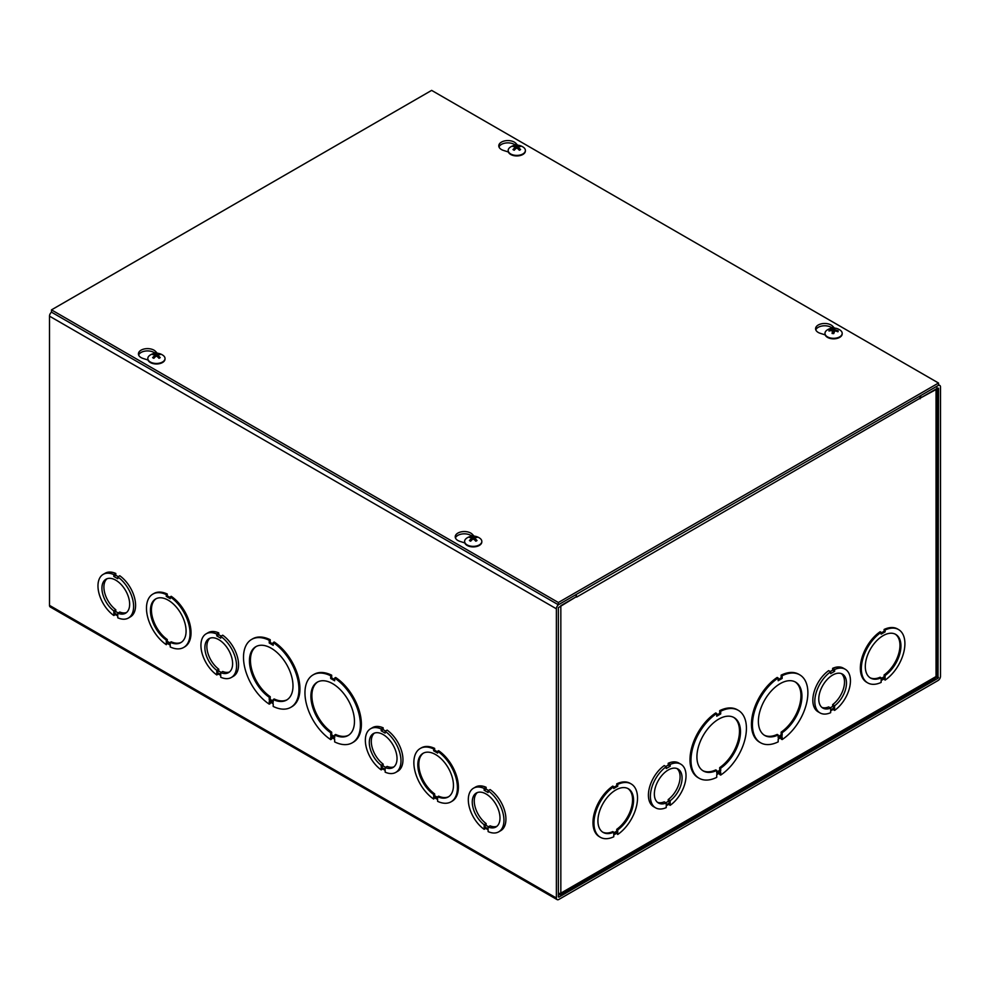 <?xml version="1.0" encoding="UTF-8"?>
<svg xmlns="http://www.w3.org/2000/svg" width="990" height="990" viewBox="0 0 990 990"><rect width="100%" height="100%" fill="white"/><g stroke="black" fill="none" stroke-linecap="round" stroke-linejoin="round"><path stroke-width="1.49" d="M558.36 896.878L558.36 607.65L576.18 596.797L576.18 594.507L558.855 604.506A3.502 2.017 120 0 0 556.38 608.8L556.38 898.017A3.502 2.017 120 0 0 557.11 899.613A3.502 2.017 120 0 0 558.855 899.44L938.025 680.538A3.502 2.017 120 0 0 940.5 676.244L940.5 387.028A3.502 2.017 120 0 0 939.77 385.419A3.502 2.017 120 0 0 938.025 385.593L920.7 395.604L920.7 397.881L938.52 388.167L938.025 678.249L558.855 897.163M920.7 397.881L919.995 397.485M557.11 899.613L50.23 606.969A3.502 2.017 -60 0 1 49.5 605.373L49.5 316.156A3.502 2.017 -60 0 1 51.517 312.172M117.773 576.898L119.753 575.747A25.195 14.553 60 0 1 134.591 597.96A25.195 14.553 60 0 1 130.371 616.881L128.391 618.032A25.195 14.553 60 0 1 117.773 617.797L117.773 615.966L113.813 613.676L113.813 615.508A25.195 14.553 60 0 1 98.975 593.295A25.195 14.553 60 0 1 103.195 574.373A25.195 14.553 60 0 1 113.813 574.608L113.813 576.44L117.773 578.729L117.773 576.898A25.195 14.553 60 0 1 132.611 599.111A25.195 14.553 60 0 1 128.391 618.032M103.195 574.373L105.175 573.235A25.195 14.553 60 0 1 115.793 573.47L115.793 575.301L118.169 576.663M220.733 636.335L222.713 635.196A25.195 14.553 60 0 1 237.551 657.409A25.195 14.553 60 0 1 233.331 676.331L231.351 677.469A25.195 14.553 60 0 1 220.733 677.247L220.733 675.415L216.773 673.126L216.773 674.945A25.195 14.553 60 0 1 201.935 652.744A25.195 14.553 60 0 1 206.155 633.823A25.195 14.553 60 0 1 216.773 634.058L216.773 635.877L220.733 638.166L220.733 636.335A25.195 14.553 60 0 1 235.571 658.548A25.195 14.553 60 0 1 231.351 677.469M206.155 633.823L208.135 632.672A25.195 14.553 60 0 1 218.753 632.907L218.753 634.738L221.129 636.112M385.147 731.264L387.127 730.125A25.195 14.553 60 0 1 401.965 752.338A25.195 14.553 60 0 1 397.745 771.26L395.765 772.398A25.195 14.553 60 0 1 385.16 772.163L385.16 770.344L381.187 768.054L381.187 769.874A25.195 14.553 60 0 1 366.35 747.66A25.195 14.553 60 0 1 370.569 728.751A25.195 14.553 60 0 1 381.187 728.974L381.187 730.806L385.147 733.095L385.147 731.264A25.195 14.553 60 0 1 399.985 753.477A25.195 14.553 60 0 1 395.765 772.398M370.569 728.751L372.549 727.601A25.195 14.553 60 0 1 383.167 727.836L383.167 729.667L385.543 731.041M488.107 790.713L490.087 789.562A25.195 14.553 60 0 1 504.925 811.775A25.195 14.553 60 0 1 500.705 830.697L498.725 831.835A25.195 14.553 60 0 1 488.12 831.612L488.12 829.781L484.147 827.491L484.147 829.323A25.195 14.553 60 0 1 469.31 807.11A25.195 14.553 60 0 1 473.529 788.188A25.195 14.553 60 0 1 484.147 788.424L484.147 790.255L488.107 792.532L488.107 790.713A25.195 14.553 60 0 1 502.945 812.926A25.195 14.553 60 0 1 498.725 831.835M473.529 788.188L475.509 787.05A25.195 14.553 60 0 1 486.127 787.285L486.127 789.104L488.503 790.478M334.657 678.063L335.647 677.494A39.204 22.634 60 0 1 359.642 712.082A39.204 22.634 60 0 1 353.269 742.228L352.279 742.797A39.204 22.634 60 0 1 334.657 741.918L334.657 739.208L330.697 736.931L330.697 739.629A39.204 22.634 60 0 1 306.702 705.041A39.204 22.634 60 0 1 313.075 674.895A39.204 22.634 60 0 1 330.697 675.774L330.697 678.484L334.657 680.774L334.657 678.063A39.204 22.634 60 0 1 358.652 712.664A39.204 22.634 60 0 1 352.279 742.797M331.687 737.501L331.687 739.06L330.697 739.629M313.075 674.895L314.065 674.326A39.204 22.634 60 0 1 331.687 675.205L331.687 677.915L334.657 679.623M437.617 751.249L438.607 750.68A30.801 17.783 60 0 1 457.108 777.843A30.801 17.783 60 0 1 452.034 801.257L451.044 801.826A30.801 17.783 60 0 1 437.617 801.343L437.617 799.512L433.657 797.222L433.657 799.054A30.801 17.783 60 0 1 415.157 771.878A30.801 17.783 60 0 1 420.243 748.477A30.801 17.783 60 0 1 433.657 748.96L433.657 750.791L437.617 753.081L437.617 751.249A30.801 17.783 60 0 1 456.118 778.412A30.801 17.783 60 0 1 451.044 801.826M434.647 797.791L433.657 799.054M420.243 748.477L421.233 747.908A30.801 17.783 60 0 1 434.647 748.39L434.647 750.222L437.617 751.93M166.283 644.688A30.801 17.783 60 0 1 147.782 617.513A30.801 17.783 60 0 1 152.856 594.099A30.801 17.783 60 0 1 166.283 594.594L166.283 596.425L170.243 598.702L170.243 596.871L171.233 596.302A30.801 17.783 60 0 1 189.733 623.477A30.801 17.783 60 0 1 184.647 646.878L183.657 647.46A30.801 17.783 60 0 1 170.243 646.965L170.243 645.146L166.283 642.857L166.283 644.688L167.273 643.426M152.856 594.099L153.846 593.53A30.801 17.783 60 0 1 167.273 594.025L167.273 595.844L170.243 597.564M269.243 704.15A39.204 22.634 60 0 1 245.248 669.549A39.204 22.634 60 0 1 251.621 639.416A39.204 22.634 60 0 1 269.243 640.295L269.243 643.005L273.203 645.282L273.203 642.584L274.193 642.003A39.204 22.634 60 0 1 298.188 676.603A39.204 22.634 60 0 1 291.815 706.749L290.825 707.318A39.204 22.634 60 0 1 273.203 706.439L273.203 703.729L269.243 701.44L269.243 704.15L270.233 703.581L270.233 702.009M251.621 639.416L252.611 638.847A39.204 22.634 60 0 1 270.233 639.726L270.233 642.423L273.203 644.144M269.243 643.005L270.233 642.423M269.243 640.295L270.233 639.726M273.203 642.584A39.204 22.634 60 0 1 297.198 677.172A39.204 22.634 60 0 1 290.825 707.318M269.243 697.269A30.801 17.783 60 0 1 250.742 670.094A30.801 17.783 60 0 1 255.816 646.693A30.801 17.783 60 0 1 286.617 664.476A30.801 17.783 60 0 1 286.617 700.041A30.801 17.783 60 0 1 273.203 699.559L273.203 702.257L269.243 699.98L269.243 697.269L270.233 696.7L270.233 699.398L273.203 701.118M273.203 699.559L274.193 698.977A30.801 17.783 -120 0 0 287.112 699.744M270.233 699.398L269.243 699.98M256.323 646.421A30.801 17.783 -120 0 0 251.856 669.97A30.801 17.783 -120 0 0 270.233 696.7M166.283 596.425L167.273 595.844M166.283 594.594L167.273 594.025M170.243 596.871A30.801 17.783 60 0 1 188.744 624.047A30.801 17.783 60 0 1 183.657 647.46M166.283 640.085A25.195 14.553 60 0 1 151.445 617.871A25.195 14.553 60 0 1 155.665 598.95A25.195 14.553 60 0 1 180.861 613.503A25.195 14.553 60 0 1 180.861 642.609A25.195 14.553 60 0 1 170.243 642.374L170.243 644.205L166.283 641.916L166.283 640.085L167.273 639.515L167.273 641.347L170.243 643.054M170.243 642.374L171.233 641.805A25.195 14.553 -120 0 0 181.343 642.3M167.273 641.347L166.283 641.916M156.16 598.69A25.195 14.553 -120 0 0 152.547 617.748A25.195 14.553 -120 0 0 167.273 639.515M433.657 794.463A25.195 14.553 60 0 1 418.82 772.25A25.195 14.553 60 0 1 423.039 753.328A25.195 14.553 60 0 1 448.235 767.881A25.195 14.553 60 0 1 448.235 796.975A25.195 14.553 60 0 1 437.617 796.74L437.617 798.571L433.657 796.282L433.657 794.463L434.647 793.881L434.647 795.712L433.657 796.282M434.647 795.712L437.617 797.433M437.617 796.74L438.607 796.17A25.195 14.553 -120 0 0 448.73 796.678M423.547 753.056A25.195 14.553 -120 0 0 419.933 772.126A25.195 14.553 -120 0 0 434.647 793.881M433.657 748.96L434.647 748.39M433.657 750.791L434.647 750.222M330.697 732.749A30.801 17.783 60 0 1 312.197 705.585A30.801 17.783 60 0 1 317.283 682.172A30.801 17.783 60 0 1 348.084 699.955A30.801 17.783 60 0 1 348.084 735.521A30.801 17.783 60 0 1 334.657 735.038L334.657 737.748L330.697 735.459L330.697 732.749L331.687 732.179L331.687 734.889L330.697 735.459M331.687 734.889L334.657 736.597M334.657 735.038L335.647 734.469A30.801 17.783 -120 0 0 348.567 735.224M317.778 681.9A30.801 17.783 -120 0 0 313.31 705.462A30.801 17.783 -120 0 0 331.687 732.179M330.697 675.774L331.687 675.205M330.697 678.484L331.687 677.915M107.031 578.742A19.602 11.311 -120 0 0 104.853 593.418A19.602 11.311 -120 0 0 115.793 609.753L115.793 611.585L113.813 612.723L113.813 610.892A19.602 11.311 60 0 1 102.638 593.654A19.602 11.311 60 0 1 105.992 579.224A19.602 11.311 60 0 1 125.594 590.547A19.602 11.311 60 0 1 125.594 613.181A19.602 11.311 60 0 1 117.773 613.194L119.753 612.043A19.602 11.311 -120 0 0 126.534 612.525M115.793 611.585L118.169 612.958M115.793 609.753L113.813 610.892M117.773 613.194L117.773 615.013L113.813 612.723M115.397 614.592L113.813 615.508M115.793 573.47L113.813 574.608M115.793 575.301L113.813 576.44M209.991 638.191A19.602 11.311 -120 0 0 207.813 652.856A19.602 11.311 -120 0 0 218.753 669.203L218.753 671.022L216.773 672.173L216.773 670.341A19.602 11.311 60 0 1 205.598 653.103A19.602 11.311 60 0 1 208.952 638.674A19.602 11.311 60 0 1 228.554 649.985A19.602 11.311 60 0 1 228.554 672.618A19.602 11.311 60 0 1 220.733 672.631L222.713 671.492A19.602 11.311 -120 0 0 229.494 671.962M218.753 671.022L221.129 672.408M218.753 669.203L216.773 670.341M220.733 672.631L220.733 674.462L216.773 672.173M218.357 674.041L216.773 674.945M218.753 632.907L216.773 634.058M218.753 634.738L216.773 635.877M374.406 733.107A19.602 11.311 -120 0 0 372.24 747.784A19.602 11.311 -120 0 0 383.167 764.119L383.167 765.951L381.187 767.101L381.187 765.27A19.602 11.311 60 0 1 370.012 748.032A19.602 11.311 60 0 1 373.366 733.602A19.602 11.311 60 0 1 392.968 744.913A19.602 11.311 60 0 1 392.968 767.547A19.602 11.311 60 0 1 385.16 767.559L387.139 766.409A19.602 11.311 -120 0 0 393.909 766.891M383.167 765.951L385.555 767.324M383.167 764.119L381.187 765.27M385.16 767.559L385.16 769.391L381.187 767.101M382.771 768.958L381.187 769.874M383.167 727.836L381.187 728.974M383.167 729.667L381.187 730.806M477.366 792.557A19.602 11.311 -120 0 0 475.2 807.221A19.602 11.311 -120 0 0 486.127 823.569L486.127 825.4L484.147 826.539L484.147 824.707A19.602 11.311 60 0 1 472.973 807.469A19.602 11.311 60 0 1 476.326 793.04A19.602 11.311 60 0 1 495.928 804.363A19.602 11.311 60 0 1 495.928 826.996A19.602 11.311 60 0 1 488.12 826.996L490.1 825.858A19.602 11.311 -120 0 0 496.869 826.328M486.127 825.4L488.516 826.774M486.127 823.569L484.147 824.707M488.12 826.996L488.12 828.828L484.147 826.539M485.731 828.407L484.147 829.323M486.127 787.285L484.147 788.424M486.127 789.104L484.147 790.255M782.137 735.409L778.177 737.699L778.177 734.988A30.801 17.783 -60 0 1 764.763 735.471A30.801 17.783 -60 0 1 764.763 699.905A30.801 17.783 -60 0 1 795.564 682.122A30.801 17.783 -60 0 1 800.638 705.536A30.801 17.783 -60 0 1 782.137 732.699L782.137 735.409L781.147 734.84L781.147 732.13A30.801 17.783 120 0 0 799.524 705.412A30.801 17.783 120 0 0 795.057 681.85M782.137 732.699L781.147 732.13M778.177 736.56L781.147 734.84M778.177 734.988L777.187 734.419A30.801 17.783 120 0 1 764.268 735.174M782.137 736.882L778.177 739.159L778.177 741.869A39.204 22.634 -60 0 1 760.555 742.748A39.204 22.634 -60 0 1 754.182 712.614A39.204 22.634 -60 0 1 778.177 678.014L778.177 680.724L782.137 678.435L782.137 675.737A39.204 22.634 -60 0 1 799.759 674.846A39.204 22.634 -60 0 1 806.132 704.991A39.204 22.634 -60 0 1 782.137 739.58L782.137 736.882M778.177 679.586L781.147 677.865L781.147 675.155A39.204 22.634 -60 0 1 798.769 674.277L799.759 674.846M782.137 678.435L781.147 677.865M778.177 678.014L777.187 677.445A39.204 22.634 -60 0 0 753.192 712.045A39.204 22.634 -60 0 0 759.565 742.178L760.555 742.748M782.137 675.737L781.147 675.155M781.147 737.451L781.147 739.01L782.137 739.58M716.723 715.065L719.693 713.357L719.693 710.647A39.204 22.634 -60 0 1 737.315 709.768L738.305 710.337A39.204 22.634 -60 0 1 744.678 740.471A39.204 22.634 -60 0 1 720.683 775.071L720.683 772.361L716.723 774.65L716.723 777.36A39.204 22.634 -60 0 1 699.101 778.239A39.204 22.634 -60 0 1 692.728 748.093A39.204 22.634 -60 0 1 716.723 713.505L716.723 716.216L720.683 713.926L720.683 711.216A39.204 22.634 -60 0 1 738.305 710.337M720.683 775.071L719.693 774.502L719.693 772.93M699.101 778.239L698.111 777.67A39.204 22.634 -60 0 1 691.738 747.524A39.204 22.634 -60 0 1 715.733 712.936L716.723 713.505M613.763 787.372L616.733 785.652L616.733 783.832A30.801 17.783 -60 0 1 630.147 783.337L631.137 783.907A30.801 17.783 -60 0 1 636.224 807.32A30.801 17.783 -60 0 1 617.723 834.483L617.723 832.664L613.763 834.941L613.763 836.773A30.801 17.783 -60 0 1 600.336 837.268A30.801 17.783 -60 0 1 595.262 813.854A30.801 17.783 -60 0 1 613.763 786.691L613.763 788.51L617.723 786.233L617.723 784.402A30.801 17.783 -60 0 1 631.137 783.907M617.723 834.483L616.733 833.234M600.336 837.268L599.346 836.686A30.801 17.783 -60 0 1 594.272 813.285A30.801 17.783 -60 0 1 612.773 786.11L613.763 786.691M655.615 807.84L653.635 806.689A25.195 14.553 -60 0 1 649.415 787.768A25.195 14.553 -60 0 1 664.253 765.567L666.233 766.705L666.233 768.537L670.193 766.248L670.193 764.416A25.195 14.553 -60 0 1 680.811 764.181A25.195 14.553 -60 0 1 685.03 783.102A25.195 14.553 -60 0 1 670.193 805.316L670.193 803.484L666.233 805.773L666.233 807.605A25.195 14.553 -60 0 1 655.615 807.84A25.195 14.553 -60 0 1 651.395 788.919A25.195 14.553 -60 0 1 666.233 766.705M665.837 766.47L668.213 765.109L668.213 763.278A25.195 14.553 -60 0 1 678.831 763.043L680.811 764.181M920.155 398.141L576.663 597.094L576.18 596.228M558.57 893.636L558.57 894.465L560.018 894.787L560.835 893.153L560.835 605.657L576.663 596.512M920.217 398.166L936.045 389.033A3.502 2.017 0 0 0 937.072 387.597M820.029 712.911L818.049 711.76A25.195 14.553 -60 0 1 813.83 692.851A25.195 14.553 -60 0 1 828.667 670.638L830.647 671.777L830.647 673.608L834.607 671.319L834.607 669.488A25.195 14.553 -60 0 1 845.225 669.252A25.195 14.553 -60 0 1 849.445 688.174A25.195 14.553 -60 0 1 834.62 710.387L834.62 708.555L830.647 710.845L830.647 712.676A25.195 14.553 -60 0 1 820.029 712.911A25.195 14.553 -60 0 1 815.81 693.99A25.195 14.553 -60 0 1 830.647 671.777M830.251 671.554L832.627 670.18L832.627 668.349A25.195 14.553 -60 0 1 843.245 668.114L845.225 669.252M881.137 633.006L884.107 631.286L884.107 629.454A30.801 17.783 -60 0 1 897.534 628.972L898.524 629.541A30.801 17.783 -60 0 1 903.598 652.955A30.801 17.783 -60 0 1 885.097 680.118L885.097 678.286L881.137 680.576L881.137 682.407A30.801 17.783 -60 0 1 867.723 682.89A30.801 17.783 -60 0 1 862.637 659.488A30.801 17.783 -60 0 1 881.137 632.313L880.147 631.744A30.801 17.783 -60 0 0 861.646 658.919A30.801 17.783 -60 0 0 866.733 682.32L867.723 682.89M885.097 680.118L884.107 678.868M881.137 632.313L881.137 634.145L885.097 631.855L884.107 631.286M885.097 631.855L885.097 630.024L884.107 629.454M885.097 630.024A30.801 17.783 -60 0 1 898.524 629.541M881.137 677.816A25.195 14.553 -60 0 1 870.519 678.039A25.195 14.553 -60 0 1 870.519 648.945A25.195 14.553 -60 0 1 895.715 634.392A25.195 14.553 -60 0 1 899.935 653.313A25.195 14.553 -60 0 1 885.097 675.527L885.097 677.358L881.137 679.635L881.137 677.816L880.147 677.234A25.195 14.553 120 0 1 870.037 677.742M885.097 677.358L884.107 676.776L884.107 674.957A25.195 14.553 120 0 0 898.833 653.19A25.195 14.553 120 0 0 895.22 634.12M885.097 675.527L884.107 674.957M881.137 678.496L884.107 676.776M576.625 596.487A3.502 2.017 -120 0 0 576.18 595.077M919.487 396.309A3.502 2.017 60 0 1 920.205 398.747M937.072 388.439L937.072 674.982L936.045 676.529L560.835 893.153L558.36 893.636M936.045 389.033L936.045 676.529L935.216 678.187L560.216 894.7M613.763 832.182A25.195 14.553 -60 0 1 603.145 832.417A25.195 14.553 -60 0 1 603.145 803.311A25.195 14.553 -60 0 1 628.341 788.758A25.195 14.553 -60 0 1 632.561 807.679A25.195 14.553 -60 0 1 617.723 829.892L617.723 831.724L613.763 834.013L613.763 832.182L612.773 831.612A25.195 14.553 120 0 1 602.65 832.107M617.723 784.402L616.733 783.832M617.723 786.233L616.733 785.652M613.763 832.862L616.733 831.154L616.733 829.323A25.195 14.553 120 0 0 631.447 807.555A25.195 14.553 120 0 0 627.833 788.498M617.723 829.892L616.733 829.323M617.723 831.724L616.733 831.154M716.723 770.468A30.801 17.783 -60 0 1 703.296 770.962A30.801 17.783 -60 0 1 703.296 735.397A30.801 17.783 -60 0 1 734.097 717.614A30.801 17.783 -60 0 1 739.184 741.015A30.801 17.783 -60 0 1 720.683 768.191L720.683 770.888L716.723 773.178L716.723 770.468L715.733 769.898A30.801 17.783 120 0 1 702.813 770.666M720.683 711.216L719.693 710.647M720.683 713.926L719.693 713.357M716.723 772.039L719.693 770.319L719.693 767.621A30.801 17.783 120 0 0 738.07 740.891A30.801 17.783 120 0 0 733.602 717.342M720.683 768.191L719.693 767.621M720.683 770.888L719.693 770.319M830.251 707.838L832.64 706.464L832.64 704.633A19.602 11.311 120 0 0 843.567 688.298A19.602 11.311 120 0 0 841.389 673.621M821.886 707.404A19.602 11.311 120 0 0 828.667 706.922L830.647 708.073A19.602 11.311 -60 0 1 822.826 708.06A19.602 11.311 -60 0 1 822.826 685.427A19.602 11.311 -60 0 1 842.428 674.103A19.602 11.311 -60 0 1 845.782 688.533A19.602 11.311 -60 0 1 834.62 705.771L834.62 707.602L830.647 709.892L830.647 708.073M832.64 704.633L834.62 705.771M832.64 706.464L834.62 707.602M832.627 670.18L834.607 671.319M832.627 668.349L834.607 669.488M833.035 709.471L834.62 710.387M665.837 802.766L668.213 801.393L668.213 799.561A19.602 11.311 120 0 0 679.14 783.214A19.602 11.311 120 0 0 676.974 768.549M657.471 802.321A19.602 11.311 120 0 0 664.253 801.851L666.233 802.989A19.602 11.311 -60 0 1 658.412 802.989A19.602 11.311 -60 0 1 658.412 780.355A19.602 11.311 -60 0 1 678.014 769.032A19.602 11.311 -60 0 1 681.368 783.461A19.602 11.311 -60 0 1 670.193 800.7L670.193 802.531L666.233 804.821L666.233 802.989M668.213 799.561L670.193 800.7M668.213 801.393L670.193 802.531M668.213 765.109L670.193 766.248M668.213 763.278L670.193 764.416M668.609 804.4L670.193 805.316M147.993 360.026L143.129 358.479A9.096 5.247 180 0 1 138.427 353.875A9.096 5.247 180 0 1 145.245 348.789A9.096 5.247 180 0 1 155.48 351.339L157.286 353.232M155.108 353.282A9.096 5.247 0 0 0 145.876 351.005A9.096 5.247 0 0 0 138.637 355.026M508.353 151.977L503.489 150.43A9.096 5.247 180 0 1 498.787 145.827A9.096 5.247 180 0 1 505.605 140.741A9.096 5.247 180 0 1 515.84 143.29L517.646 145.184M515.468 145.221A9.096 5.247 0 0 0 506.236 142.956A9.096 5.247 0 0 0 498.997 146.966M464.793 542.928L459.929 541.382A9.096 5.247 180 0 1 455.227 536.778A9.096 5.247 180 0 1 462.045 531.704A9.096 5.247 180 0 1 472.279 534.241L474.086 536.135M471.908 536.184A9.096 5.247 0 0 0 462.677 533.907A9.096 5.247 0 0 0 455.437 537.929M825.153 334.88L820.289 333.333A9.096 5.247 180 0 1 815.587 328.729A9.096 5.247 180 0 1 822.405 323.643A9.096 5.247 180 0 1 832.64 326.193L834.446 328.086M832.268 328.123A9.096 5.247 0 0 0 823.037 325.858A9.096 5.247 0 0 0 815.797 329.88M431.64 90.387L938.52 383.031L558.36 602.514L51.48 309.87L431.64 90.387M51.48 309.87L51.48 312.147L558.36 604.791L938.52 385.308L938.52 383.031M558.36 604.791L558.36 602.514M834.112 331.44A2.908 1.683 180 0 0 833.456 331.415L833.432 328.272A11.373 1.683 89.9 0 0 832.986 329.348L832.293 329.645A11.373 9.69 -160.5 0 0 829.224 330.078L829.954 330.796M829.224 330.078A4.616 2.661 0 0 0 828.976 331.019A11.373 8.613 10.6 0 1 832.058 330.586L832.565 330.982A11.373 2.203 91.7 0 0 832.083 333.457L832.083 333.457A4.616 2.661 0 0 0 833.729 333.593L834.867 330.821A11.373 8.539 15.3 0 1 837.936 331.798A4.616 2.661 0 0 0 838.184 330.846A11.373 9.764 -166.5 0 0 835.102 329.893L834.595 329.497A11.373 1.052 -80 0 1 835.077 328.42A4.616 2.661 0 0 0 833.432 328.272M837.354 331.551L838.184 330.846M835.102 330.87L834.595 329.497M833.456 331.415L833.345 332.838L832.231 333.321M832.058 330.586L832.813 333.382L832.565 330.883M842.168 333.605A8.601 4.962 180 0 1 842.181 333.865A8.601 4.962 180 0 1 833.58 338.84A8.601 4.962 180 0 1 824.979 333.865A8.601 4.962 180 0 1 824.992 333.605M840.386 330.301A8.601 4.962 180 0 1 842.181 333.345A8.601 4.962 180 0 1 833.58 338.32A8.601 4.962 180 0 1 824.979 333.345A8.601 4.962 180 0 1 826.774 330.301A11.385 11.385 0 0 1 840.386 330.301M470.596 536.803A4.616 2.661 -0 0 0 469.421 537.471A11.373 6.15 54.4 0 1 471.636 538.04L471.636 538.535A11.373 7.301 116.9 0 0 469.421 540.503A4.616 2.661 -0 0 0 470.596 541.183A11.373 5.792 -57.2 0 1 472.787 539.204L473.653 539.204A11.373 5.792 57.2 0 1 475.844 541.183A4.616 2.661 -0 0 0 477.019 540.503L477.019 540.503A11.373 7.301 -116.9 0 0 474.804 538.535L474.804 538.04A11.373 6.15 -54.4 0 1 477.019 537.471A4.616 2.661 -0 0 0 475.844 536.803A11.373 6.93 114.1 0 0 473.653 537.372L472.787 537.372A11.373 6.93 -114.1 0 0 470.596 536.803L471.104 537.842M475.336 537.842L475.844 536.803M471.636 538.04L471.747 540.07M474.693 540.07L474.804 538.04M481.808 541.666A8.601 4.962 180 0 1 481.821 541.926A8.601 4.962 180 0 1 479.308 545.441A8.601 4.962 180 0 1 469.928 546.517A8.601 4.962 180 0 1 464.619 541.926A8.601 4.962 180 0 1 464.632 541.666M479.308 544.908A8.601 4.962 180 0 1 469.928 545.985A8.601 4.962 180 0 1 464.619 541.394A8.601 4.962 180 0 1 466.414 538.362A11.385 11.385 0 0 1 480.014 538.362A8.601 4.962 180 0 1 481.821 541.394A8.601 4.962 180 0 1 479.308 544.908M514.157 145.839A4.616 2.661 -0 0 0 512.981 146.52A11.373 6.15 54.4 0 1 515.196 147.089L515.196 147.584A11.373 7.301 116.9 0 0 512.981 149.54A4.616 2.661 -0 0 0 514.157 150.22A11.373 5.792 -57.2 0 1 516.347 148.252L517.213 148.252A11.373 5.792 57.2 0 1 519.404 150.22A4.616 2.661 -0 0 0 520.579 149.54L520.579 149.54A11.373 7.301 -116.9 0 0 518.364 147.584L518.364 147.089A11.373 6.15 -54.4 0 1 520.579 146.52A4.616 2.661 -0 0 0 519.404 145.839A11.373 6.93 114.1 0 0 517.213 146.421L516.347 146.421A11.373 6.93 -114.1 0 0 514.157 145.839L514.664 146.891M518.896 146.891L519.404 145.839M515.196 147.089L515.307 149.106M518.253 149.106L518.364 147.089M525.368 150.703A8.601 4.962 180 0 1 525.381 150.963A8.601 4.962 180 0 1 522.869 154.477A8.601 4.962 180 0 1 513.488 155.554A8.601 4.962 180 0 1 508.179 150.963A8.601 4.962 180 0 1 508.192 150.703M522.869 153.957A8.601 4.962 180 0 1 513.488 155.034A8.601 4.962 180 0 1 508.179 150.443A8.601 4.962 180 0 1 509.974 147.399A11.385 11.385 0 0 1 523.574 147.399A8.601 4.962 180 0 1 525.381 150.443A8.601 4.962 180 0 1 522.869 153.957M153.797 353.9A4.616 2.661 -0 0 0 152.621 354.568A11.373 6.15 54.4 0 1 154.836 355.138L154.836 355.633A11.373 7.301 116.9 0 0 152.621 357.6A4.616 2.661 -0 0 0 153.797 358.281A11.373 5.792 -57.2 0 1 155.987 356.301L156.853 356.301A11.373 5.792 57.2 0 1 159.044 358.281A4.616 2.661 -0 0 0 160.219 357.6L160.219 357.6A11.373 7.301 -116.9 0 0 158.004 355.633L158.004 355.138A11.373 6.15 -54.4 0 1 160.219 354.568A4.616 2.661 -0 0 0 159.044 353.9A11.373 6.93 114.1 0 0 156.853 354.469L155.987 354.469A11.373 6.93 -114.1 0 0 153.797 353.9L154.304 354.94M158.536 354.94L159.044 353.9M154.836 355.138L154.947 357.155M157.893 357.155L158.004 355.138M165.008 358.764A8.601 4.962 180 0 1 165.021 359.024A8.601 4.962 180 0 1 162.508 362.526A8.601 4.962 180 0 1 153.128 363.602A8.601 4.962 180 0 1 147.819 359.024A8.601 4.962 180 0 1 147.832 358.764M162.508 362.006A8.601 4.962 180 0 1 153.128 363.082A8.601 4.962 180 0 1 147.819 358.491A8.601 4.962 180 0 1 149.614 355.46A11.385 11.385 0 0 1 163.214 355.46A8.601 4.962 180 0 1 165.021 358.491A8.601 4.962 180 0 1 162.508 362.006M938.025 678.249L935.971 677.061M936.466 676.207L938.52 677.395M556.38 608.8L49.5 316.156M49.5 605.373L556.38 898.017M155.48 351.339L155.48 353.244M515.84 143.29L515.84 145.184M472.279 534.241L472.279 536.147M832.64 326.193L832.64 328.086M833.382 328.692A4.133 2.388 180 0 1 834.867 328.804M829.459 330.907A4.133 2.388 180 0 1 829.694 330.276M832.169 333.284L833.766 333.42A4.133 2.388 180 0 1 832.182 333.321M837.713 330.969A4.133 2.388 180 0 1 837.59 331.65M832.293 329.645L832.281 330.611M832.986 329.348L833.345 332.838M476.648 540.453A4.133 2.388 180 0 1 475.707 541.035M475.522 537.149A4.133 2.388 180 0 1 476.351 537.57M470.089 537.57A4.133 2.388 180 0 1 470.918 537.149M470.733 541.035A4.133 2.388 180 0 1 469.792 540.453M472.787 537.372L472.651 539.315M473.653 537.372L473.789 539.315M520.208 149.502A4.133 2.388 180 0 1 519.267 150.084M519.082 146.186A4.133 2.388 180 0 1 519.911 146.619M513.649 146.619A4.133 2.388 180 0 1 514.478 146.186M514.293 150.084A4.133 2.388 180 0 1 513.352 149.502M516.347 146.421L516.211 148.364M517.213 146.421L517.349 148.364M159.848 357.551A4.133 2.388 180 0 1 158.907 358.132M158.722 354.247A4.133 2.388 180 0 1 159.551 354.668M153.289 354.668A4.133 2.388 180 0 1 154.118 354.247M153.933 358.132A4.133 2.388 180 0 1 152.992 357.551M155.987 354.469L155.851 356.412M156.853 354.469L156.989 356.412M938.52 384.702L939.77 385.419M476.685 540.416L475.584 541.06M470.856 541.06L469.755 540.416M471.809 538.238L471.983 539.847M474.631 538.238L474.457 539.847M520.245 149.465L519.144 150.096M514.416 150.096L513.315 149.465M515.369 147.287L515.543 148.896M518.191 147.287L518.018 148.896M159.885 357.514L158.784 358.157M154.056 358.157L152.955 357.514M155.009 355.336L155.183 356.945M157.831 355.336L157.657 356.945"/></g></svg>
